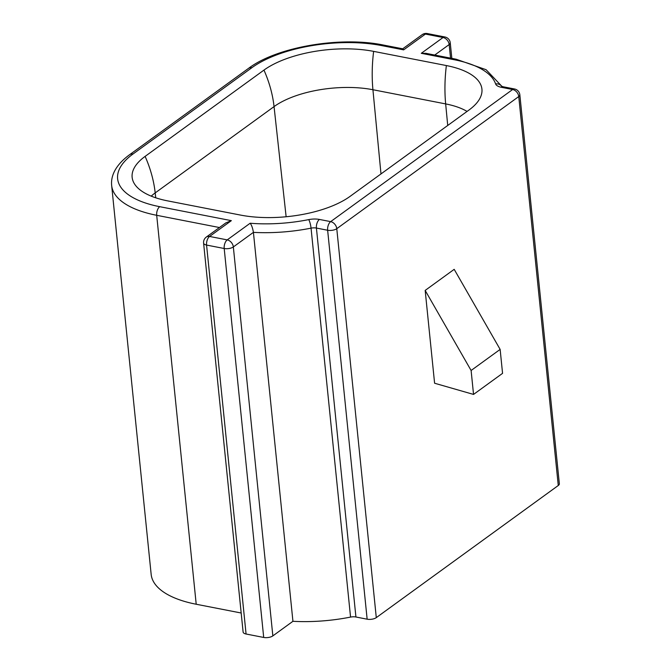 <?xml version="1.0" encoding="UTF-8"?>
<svg xmlns="http://www.w3.org/2000/svg" width="671" height="671" viewBox="0 0 671 671"><rect width="100%" height="100%" fill="white"/><g stroke="black" fill="none" stroke-linecap="round" stroke-linejoin="round"><path stroke-width="1.01" d="M421.287 53.311L425.884 53.328L456.221 59.241A6.626 3.514 101 0 0 454.351 59.761L421.287 53.311L443.053 37.509A6.626 4.882 54 0 1 449.167 44.563L450.551 58.134M468.954 110.052A79.505 33.349 -5.8 0 0 481.149 95.517A79.505 33.349 -5.8 0 0 446.366 65.557L373.63 51.373A79.505 33.349 -5.8 0 0 263.963 70.094L145.112 156.385A79.505 33.349 -5.8 0 0 134.183 183.409A79.505 33.349 -5.8 0 0 167.7 200.889L240.436 215.064A79.505 33.349 -5.8 0 0 350.103 196.351L468.954 110.052M403.648 49.872L402.801 48.824L383.485 45.058A6.626 3.514 101 0 0 381.606 45.578L403.648 49.872L425.422 34.07A6.626 4.882 -126 0 0 422.134 34.691L402.701 48.807M558.272 485.502L518.758 96.557A6.626 2.776 174.2 0 0 519.84 94.812L559.346 483.757A6.626 2.776 174.2 0 1 558.272 485.502L376.288 617.63A6.626 2.776 174.2 0 1 367.146 619.19L355.924 617.001A6.626 2.776 -5.8 0 0 350.556 617.085L311.05 228.148A100.709 42.239 174.2 0 1 253.42 232.367L292.933 621.304A100.709 42.239 -5.8 0 0 350.556 617.085M272.845 635.89A6.626 2.776 174.2 0 1 263.703 637.45L224.198 248.505A6.626 3.514 101 0 1 227.217 239.891L250.149 223.242C251.6 225.02 252.69 228.065 253.42 232.367L233.34 246.945A6.626 2.776 174.2 0 1 224.198 248.505L206.567 245.066L246.072 634.011A6.626 2.776 174.2 0 1 243.112 632.048L203.598 243.103A6.626 2.776 174.2 0 0 206.567 245.066A6.626 3.514 101 0 1 209.587 236.452A6.626 4.882 -126 0 0 206.299 237.073L225.817 222.906L231.352 220.65L209.587 236.452L227.217 239.891A6.626 4.882 54 0 1 233.34 246.945L272.845 635.89L292.933 621.304M246.072 634.011L263.703 637.45M219.442 227.536L156.695 215.299A100.709 42.239 174.2 0 1 111.654 185.439L151.16 574.376A100.709 42.239 -5.8 0 0 196.209 604.244L241.174 613.009M425.171 290.417L434.598 383.233L473.541 394.422L471.109 370.484L425.171 290.417L454.192 269.339L500.138 349.406L471.109 370.484M473.541 394.422L502.562 373.344L500.138 349.406M447.725 125.469L445.661 103.913L372.925 89.729A71.68 30.069 -5.8 0 0 274.053 106.605L155.194 192.904A71.68 30.069 -5.8 0 0 151.218 196.133M467.066 111.428A71.68 30.069 -5.8 0 0 445.661 103.913A106.01 56.289 -79 0 1 446.366 65.557M380.985 173.923L372.925 89.729A106.01 56.289 -79 0 1 373.63 51.373M286.131 216.758L274.053 106.605A106.01 78.054 -126 0 0 263.963 70.094M155.739 197.794L155.194 192.904A106.01 78.054 -126 0 0 145.112 156.385M434.733 55.047L449.167 44.563A6.626 2.776 174.2 0 0 450.249 42.818A6.626 6.626 0 0 0 444.932 36.989A6.626 3.514 101 0 0 443.053 37.509L425.422 34.07A6.626 3.514 101 0 1 427.293 33.55L444.932 36.989M501.774 86.366A6.626 5.989 161.2 0 0 495.609 83.909A94.083 39.463 -5.8 0 0 454.351 59.761M196.209 604.244L156.695 215.299A6.626 3.514 -79 0 1 159.715 206.685A94.083 39.463 174.2 0 1 132.984 154.02L251.843 67.729A94.083 39.463 174.2 0 1 381.606 45.578M159.715 206.685L231.352 220.65M250.149 223.242A94.083 39.463 -5.8 0 0 308.702 219.618A13.252 5.561 -5.8 0 1 319.438 219.442L330.66 221.631A6.626 3.514 101 0 0 327.641 230.245L367.146 619.19M519.84 94.812A6.626 6.626 0 0 0 514.514 88.983A6.626 3.514 101 0 0 512.644 89.503L330.66 221.631A6.626 4.882 -126 0 1 336.775 228.685L376.288 617.63M355.924 617.001L316.418 228.056L327.641 230.245A6.626 2.776 174.2 0 0 336.775 228.685L518.758 96.557A6.626 4.882 -126 0 0 512.644 89.503L501.422 87.314A6.626 3.514 -79 0 1 503.292 86.794L501.463 86.215L502.093 86.928M495.609 83.909A13.252 5.561 -5.8 0 0 501.422 87.314M132.984 154.02A6.626 4.882 54 0 0 129.704 154.64L248.555 68.35A6.626 4.882 54 0 1 251.843 67.729M319.438 219.442A6.626 3.514 101 0 0 316.418 228.056A6.626 2.776 -5.8 0 0 311.05 228.148A6.626 1.342 -101.3 0 0 308.702 219.618M456.221 59.241L486.114 69.717L502 86.45M248.555 68.35C276.771 46.928 340.499 36.1 383.485 45.058M514.514 88.983L503.292 86.794M129.704 154.64C123.053 159.472 118.18 164.638 115.085 170.166C112.292 175.215 111.143 180.314 111.654 185.439M206.299 237.073A6.626 6.626 0 0 0 203.598 243.103M451.835 58.385L450.249 42.818M427.293 33.55A6.626 6.626 0 0 0 422.134 34.691"/></g></svg>
